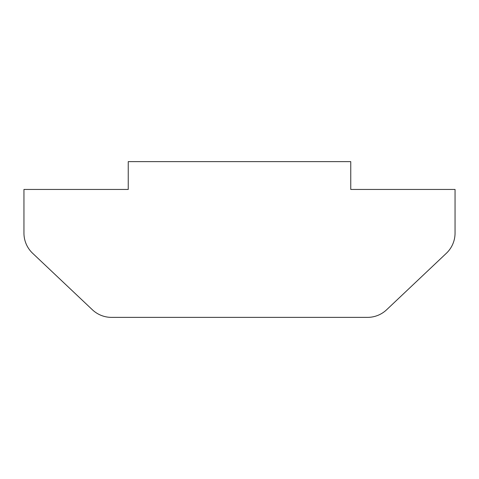 <?xml version="1.0" encoding="UTF-8"?>
<svg xmlns="http://www.w3.org/2000/svg" width="479" height="479" viewBox="0 0 479 479"><rect width="100%" height="100%" fill="white"/><g stroke="black" fill="none" stroke-linecap="round" stroke-linejoin="round"><path stroke-width="0.72" d="M128.246 161.627L128.246 189.439L23.95 189.439L23.95 233.081A27.812 27.812 0 0 0 32.656 253.295L92.393 309.775A27.812 27.812 0 0 0 111.499 317.373L367.501 317.373A27.812 27.812 0 0 0 386.607 309.775L446.344 253.295A27.812 27.812 0 0 0 455.05 233.081L455.05 189.439L350.754 189.439L350.754 161.627L128.246 161.627"/></g></svg>
